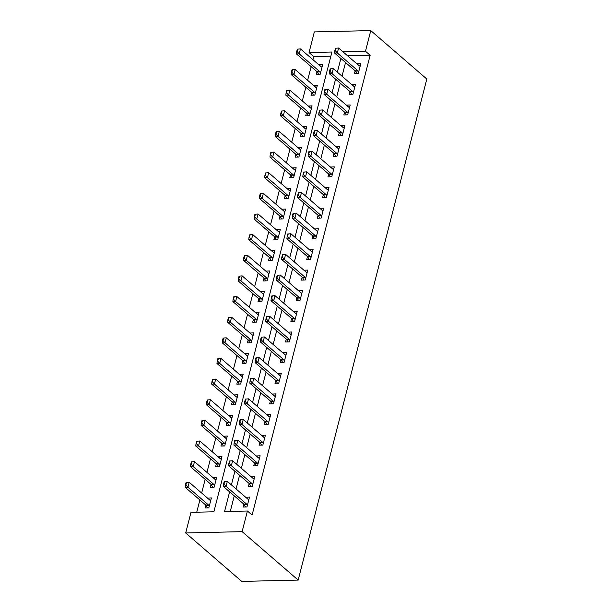 <?xml version="1.0" encoding="UTF-8"?>
<svg xmlns="http://www.w3.org/2000/svg" width="612" height="612" viewBox="0 0 612 612"><rect width="100%" height="100%" fill="white"/><g stroke="black" fill="none" stroke-linecap="round" stroke-linejoin="round"><path stroke-width="0.92" d="M309.045 52.548L314.346 31.916L370.773 30.6L426.816 79.032L298.174 580.084L241.74 581.4L185.696 532.968L190.99 512.336L213.871 511.8L331.926 52.02L309.045 52.548L313.719 56.587L312.923 59.678M311.141 66.624L307.622 80.31M305.839 87.256L302.328 100.949M300.538 107.896L297.027 121.581M295.244 128.528L291.725 142.221M289.943 149.167L286.431 162.861M284.649 169.807L281.13 183.493M279.347 190.439L275.836 204.133M274.046 211.079L270.535 224.765M268.752 231.711L265.233 245.404M263.451 252.351L259.939 266.036M258.157 272.983L254.638 286.676M252.855 293.622L249.336 307.316M247.554 314.262L244.043 327.948M242.26 334.894L238.741 348.588M236.959 355.534L233.447 369.22M231.657 376.166L228.146 389.859M226.363 396.806L222.845 410.491M221.062 417.445L217.551 431.131M215.768 438.077L212.249 451.771M210.467 458.717L206.948 472.403M205.165 479.349L201.654 493.043M199.872 499.989L196.735 512.198M330.855 56.189L313.719 56.587M205.762 505.084L205.028 507.945L208.837 507.853L211.385 497.954L207.544 498.137M211.063 484.444L210.329 487.305L214.139 487.221L216.679 477.314L212.846 477.498M216.357 463.812L215.623 466.673L219.44 466.581L221.98 456.674L218.14 456.858M221.659 443.172L220.924 446.033L224.734 445.949L227.282 436.042L223.441 436.226M226.96 422.532L226.218 425.401L230.035 425.309L232.575 415.403L228.743 415.586M232.254 401.9L231.52 404.762L235.329 404.67L237.877 394.771L234.036 394.954M237.555 381.261L236.821 384.129L240.631 384.038L243.178 374.131L239.338 374.315M242.849 360.629L242.115 363.49L245.932 363.398L248.472 353.491L244.639 353.675M248.151 339.989L247.416 342.85L251.226 342.766L253.773 332.859L249.933 333.043M253.452 319.357L252.718 322.218L256.527 322.126L259.067 312.219L255.235 312.403M258.746 298.717L258.012 301.578L261.829 301.494L264.369 291.587L260.528 291.771M264.047 278.077L263.313 280.946L267.123 280.854L269.67 270.948L265.83 271.131M269.349 257.445L268.607 260.307L272.424 260.215L274.964 250.316L271.131 250.499M274.643 236.806L273.908 239.667L277.718 239.583L280.265 229.676L276.425 229.86M279.944 216.174L279.21 219.035L283.019 218.943L285.567 209.036L281.727 209.22M285.238 195.534L284.503 198.395L288.321 198.311L290.861 188.404L287.028 188.588M290.539 174.894L289.805 177.763L293.615 177.671L296.162 167.764L292.322 167.948M295.841 154.262L295.106 157.123L298.916 157.039L301.456 147.132L297.623 147.316M301.135 133.623L300.4 136.491L304.218 136.4L306.757 126.493L302.917 126.676M306.436 112.99L305.702 115.852L309.511 115.76L312.059 105.861L308.219 106.044M311.73 92.351L310.995 95.212L314.813 95.128L317.353 85.221L313.52 85.405M317.031 71.719L316.297 74.58L320.107 74.488L322.654 64.581L318.814 64.765M229.607 491.849L224.55 511.548L247.424 511.02L252.098 515.052L370.145 55.271L347.593 55.799M345.543 62.516L342.032 76.209M340.249 83.156L336.73 96.841M334.948 103.788L331.436 117.481M329.654 124.427L326.135 138.113M324.352 145.059L320.833 158.753M319.051 165.699L315.54 179.393M313.757 186.339L310.238 200.025M308.456 206.971L304.944 220.664M303.154 227.61L299.643 241.296M297.86 248.243L294.341 261.936M292.559 268.882L289.048 282.568M287.265 289.514L283.746 303.208M281.964 310.154L278.445 323.847M276.662 330.794L273.151 344.48M271.368 351.426L267.849 365.119M266.067 372.065L262.556 385.751M260.766 392.697L257.254 406.391M255.472 413.337L251.953 427.023M250.17 433.977L246.659 447.663M244.877 454.609L241.358 468.302M239.575 475.249L236.056 488.934M234.274 495.881L230.288 511.418M243.89 504.196L243.155 507.057L246.973 506.966L249.512 497.059L245.672 497.242M249.191 483.557L248.457 486.418L252.266 486.333L254.814 476.427L250.974 476.61M254.493 462.917L253.75 465.786L257.568 465.694L260.108 455.787L256.275 455.971M259.786 442.285L259.052 445.146L262.862 445.062L265.409 435.155L261.569 435.339M266.824 424.453L265.317 421.943A1.836 1.025 88.7 0 0 265.057 421.614L264.353 424.514L268.163 424.422L270.711 414.515L266.87 414.699M270.382 401.013L269.647 403.874L273.465 403.782L276.004 393.883L272.172 394.067M277.42 383.181L275.913 380.664A1.836 1.025 88.7 0 0 275.652 380.343L274.949 383.234L278.758 383.15L281.306 373.243L277.466 373.427M280.985 359.741L280.25 362.602L284.06 362.511L286.6 352.604L282.767 352.787M288.015 341.909L286.508 339.392A1.836 1.025 88.7 0 0 286.248 339.071L285.544 341.963L289.361 341.878L291.901 331.972L288.061 332.155M291.58 318.462L290.845 321.331L294.655 321.239L297.202 311.332L293.362 311.516M298.618 300.637L297.111 298.12A1.836 1.025 88.7 0 0 296.843 297.799L296.139 300.691L299.957 300.599L302.496 290.7L298.664 290.884M302.175 277.19L301.441 280.059L305.25 279.967L307.798 270.06L303.957 270.244M307.476 256.558L306.742 259.419L310.552 259.327L313.099 249.421L309.259 249.604M312.77 235.918L312.036 238.779L315.853 238.695L318.393 228.789L314.56 228.972M318.072 215.286L317.337 218.147L321.147 218.056L323.694 208.149L319.854 208.332M323.373 194.647L322.639 197.508L326.448 197.424L328.988 187.517L325.156 187.7M328.667 174.007L327.933 176.876L331.75 176.784L334.29 166.877L330.449 167.061M333.968 153.375L333.234 156.236L337.044 156.144L339.591 146.245L335.751 146.429M339.262 132.735L338.528 135.596L342.345 135.512L344.885 125.605L341.052 125.789M344.564 112.103L343.829 114.964L347.639 114.872L350.186 104.966L346.346 105.149M349.865 91.463L349.131 94.325L352.94 94.24L355.48 84.334L351.648 84.517M355.159 70.824L354.425 73.692L358.242 73.601L360.782 63.694L356.949 63.877M370.773 30.6L365.479 51.24L342.927 51.76M370.145 55.271L365.479 51.24M247.424 511.02L242.123 531.652L298.174 580.084M185.696 532.968L242.123 531.652M340.876 58.484L337.357 72.17M335.575 79.116L332.064 92.81M330.281 99.756L326.762 113.442M324.98 120.388L321.468 134.082M319.678 141.028L316.167 154.714M314.384 161.66L310.865 175.353M309.083 182.3L305.572 195.993M303.789 202.939L300.27 216.625M298.488 223.571L294.969 237.265M293.186 244.211L289.675 257.897M287.892 264.843L284.373 278.537M282.591 285.483L279.08 299.169M277.29 306.115L273.778 319.808M271.996 326.754L268.477 340.448M266.694 347.394L263.183 361.08M261.401 368.026L257.882 381.72M256.099 388.666L252.58 402.352M250.798 409.298L247.286 422.991M245.504 429.938L241.985 443.623M240.202 450.577L236.691 464.263M234.901 471.209L231.39 484.903M248.212 499.323L245.703 497.151M210.757 500.387L207.567 498.038M321.354 66.846L318.837 64.673M316.052 87.485L313.543 85.313M310.758 108.117L308.241 105.945M305.457 128.757L302.948 126.585M300.163 149.389L297.646 147.217M294.862 170.029L292.345 167.856M289.56 190.661L287.051 188.488M284.266 211.301L281.75 209.128M278.965 231.94L276.448 229.768M273.671 252.572L271.154 250.4M268.37 273.212L265.853 271.04M263.068 293.844L260.559 291.672M257.774 314.484L255.258 312.311M252.473 335.124L249.956 332.951M247.172 355.756L244.662 353.583M241.878 376.395L239.361 374.223M236.576 397.027L234.067 394.855M231.282 417.667L228.766 415.494M225.981 438.299L223.464 436.127M221.353 459.115L218.17 456.766M215.386 479.578L212.869 477.406M253.513 478.683L250.997 476.511M258.815 458.051L256.298 455.879M264.109 437.412L261.599 435.239M269.41 416.78L266.893 414.607M274.704 396.14L272.195 393.967M280.005 375.508L277.488 373.335M285.307 354.868L282.79 352.696M266.58 316.526L265.945 318.997L266.404 318.99L267.039 316.511L266.58 316.526L269.716 316.297L290.264 334.053A1.836 1.025 88.7 0 0 290.57 334.221L288.091 332.056M295.902 313.596L293.385 311.424M301.203 292.957L298.687 290.784M306.497 272.325L303.98 270.152M311.799 251.685L309.282 249.512M317.093 231.045L314.583 228.88M322.394 210.413L319.877 208.241M327.695 189.774L325.179 187.601M332.989 169.142L330.48 166.969M338.291 148.502L335.774 146.329M343.584 127.87L341.075 125.697M348.886 107.23L346.369 105.057M354.187 86.59L351.671 84.418M359.481 65.958L356.972 63.786M224.191 481.613L223.556 484.092L224.015 484.084L224.65 481.606L224.191 481.613L227.327 481.392L247.875 499.147A1.836 1.025 88.7 0 0 248.181 499.316L248.885 499.499M247.393 505.305L246.865 504.426A1.836 1.025 88.7 0 0 246.605 504.097L226.058 486.341L223.311 486.402L223.556 484.092M245.626 506.996L244.119 504.487A1.836 1.025 88.7 0 0 243.859 504.166L223.311 486.402M224.65 481.606L227.327 481.392L226.058 486.341L224.015 484.084M186.063 482.501L185.428 484.979L185.887 484.972L186.522 482.493L186.063 482.501L189.2 482.279L187.922 487.228L208.478 504.992A1.836 1.025 -91.3 0 1 208.738 505.313L209.266 506.193M185.887 484.972L187.922 487.228L185.184 487.297L205.731 505.053A1.836 1.025 -91.3 0 1 205.992 505.374L207.499 507.883M210.054 500.203A1.836 1.025 -91.3 0 1 209.748 500.035L189.2 482.279L186.522 482.493M185.428 484.979L185.184 487.297M229.492 460.981L228.857 463.452L229.316 463.445L229.951 460.966L229.492 460.981L232.621 460.752L253.177 478.507A1.836 1.025 88.7 0 0 253.475 478.676L254.187 478.867M252.695 484.666L252.167 483.786A1.836 1.025 88.7 0 0 251.907 483.465L231.351 465.709L228.605 465.77L228.857 463.452M250.928 486.364L249.421 483.847A1.836 1.025 88.7 0 0 249.16 483.526L228.605 465.77M229.951 460.966L232.621 460.752L231.351 465.709L229.316 463.445M234.786 440.342L234.151 442.82L234.61 442.805L235.245 440.334L234.786 440.342L237.923 440.12L258.471 457.875A1.836 1.025 88.7 0 0 258.777 458.044L259.48 458.227M257.996 464.034L257.468 463.146A1.836 1.025 88.7 0 0 257.201 462.825L236.653 445.069L233.906 445.131L234.151 442.82M256.229 465.724L254.722 463.215A1.836 1.025 88.7 0 0 254.454 462.894L233.906 445.131M235.245 440.334L237.923 440.12L236.653 445.069L234.61 442.805M240.088 419.702L239.453 422.181L239.912 422.173L240.547 419.694L240.088 419.702L243.224 419.48L263.772 437.236A1.836 1.025 88.7 0 0 264.078 437.404L264.782 437.595M263.29 443.394L262.762 442.514A1.836 1.025 88.7 0 0 262.502 442.193L241.947 424.43L239.208 424.498L239.453 422.181M261.523 445.092L260.016 442.575A1.836 1.025 88.7 0 0 259.756 442.254L239.208 424.498M240.547 419.694L243.224 419.48L241.947 424.43L239.912 422.173M191.365 461.869L190.73 464.34L191.181 464.332L191.816 461.853L191.365 461.869L194.494 461.639L193.224 466.596L213.772 484.352A1.836 1.025 -91.3 0 1 214.039 484.673L214.567 485.553M191.181 464.332L193.224 466.596L190.477 466.658L211.025 484.413A1.836 1.025 -91.3 0 1 211.293 484.735L212.8 487.251M216.059 479.754L215.347 479.563A1.836 1.025 -91.3 0 1 215.049 479.403L194.494 461.639L191.816 461.853M190.73 464.34L190.477 466.658M196.659 441.229L196.024 443.708L196.483 443.7L197.118 441.221L196.659 441.229L199.795 441.007L198.525 445.957L219.073 463.712A1.836 1.025 -91.3 0 1 219.333 464.041L219.861 464.921M196.483 443.7L198.525 445.957L195.779 446.018L216.327 463.781A1.836 1.025 -91.3 0 1 216.587 464.103L218.102 466.612M220.649 458.931A1.836 1.025 -91.3 0 1 220.343 458.763L199.795 441.007L197.118 441.221M196.024 443.708L195.779 446.018M201.96 420.597L201.325 423.068L201.784 423.06L202.419 420.582L201.96 420.597L205.089 420.368L203.819 425.317L224.375 443.08A1.836 1.025 -91.3 0 1 224.635 443.402L225.162 444.281M201.784 423.06L203.819 425.317L201.073 425.386L221.628 443.142A1.836 1.025 -91.3 0 1 221.888 443.463L223.395 445.98M226.654 438.483L225.943 438.291A1.836 1.025 -91.3 0 1 225.644 438.123L205.089 420.368L202.419 420.582M201.325 423.068L201.073 425.386M245.389 399.07L244.754 401.548L245.205 401.533L245.848 399.062L245.389 399.07L248.518 398.84L269.073 416.604A1.836 1.025 88.7 0 0 269.372 416.772L270.083 416.956M268.591 422.754L268.064 421.875A1.836 1.025 88.7 0 0 267.796 421.553L247.248 403.798L244.502 403.859L244.754 401.548M267.796 421.553L265.057 421.614L244.502 403.859M245.848 399.062L248.518 398.84L247.248 403.798L245.205 401.533M207.254 399.957L206.619 402.436L207.078 402.421L207.713 399.95L207.254 399.957L210.39 399.728L209.12 404.685L229.668 422.441A1.836 1.025 -91.3 0 1 229.936 422.762L230.464 423.649M207.078 402.421L209.12 404.685L206.374 404.746L226.922 422.509A1.836 1.025 -91.3 0 1 227.19 422.831L228.697 425.34M231.948 417.843L231.244 417.659A1.836 1.025 -91.3 0 1 230.938 417.491L210.39 399.728L207.713 399.95M206.619 402.436L206.374 404.746M250.683 378.43L250.048 380.909L250.507 380.901L251.142 378.423L250.683 378.43L253.819 378.208L274.367 395.964A1.836 1.025 88.7 0 0 274.673 396.132L275.377 396.316M273.893 402.122L273.357 401.243A1.836 1.025 88.7 0 0 273.097 400.921L252.549 383.158L249.803 383.227L250.048 380.909M272.126 403.813L270.619 401.304A1.836 1.025 88.7 0 0 270.351 400.982L249.803 383.227M251.142 378.423L253.819 378.208L252.549 383.158L250.507 380.901M212.555 379.318L211.92 381.796L212.379 381.789L213.014 379.31L212.555 379.318L215.692 379.096L214.422 384.045L234.97 401.809A1.836 1.025 -91.3 0 1 235.23 402.13L235.758 403.01M212.379 381.789L214.422 384.045L211.675 384.114L232.223 401.87A1.836 1.025 -91.3 0 1 232.483 402.191L233.991 404.708M237.249 397.203L236.546 397.02A1.836 1.025 -91.3 0 1 236.24 396.851L215.692 379.096L213.014 379.31M211.92 381.796L211.675 384.114M255.984 357.798L255.349 360.269L255.808 360.261L256.443 357.783L255.984 357.798L259.121 357.569L279.669 375.332A1.836 1.025 88.7 0 0 279.967 375.493L280.678 375.684M279.187 381.483L278.659 380.603A1.836 1.025 88.7 0 0 278.399 380.282L257.843 362.526L255.097 362.587L255.349 360.269M278.399 380.282L275.652 380.343L255.097 362.587M256.443 357.783L259.121 357.569L257.843 362.526L255.808 360.261M217.857 358.686L217.222 361.164L217.673 361.149L218.316 358.67L217.857 358.686L220.986 358.456L219.716 363.413L240.264 381.169A1.836 1.025 -91.3 0 1 240.531 381.49L241.059 382.37M217.673 361.149L219.716 363.413L216.969 363.474L237.525 381.23A1.836 1.025 -91.3 0 1 237.785 381.559L239.292 384.068M242.551 376.571L241.839 376.38A1.836 1.025 -91.3 0 1 241.541 376.219L220.986 358.456L218.316 358.67M217.222 361.164L216.969 363.474M261.286 337.158L260.643 339.637L261.102 339.622L261.737 337.151L261.286 337.158L264.415 336.937L284.962 354.692A1.836 1.025 88.7 0 0 285.268 354.861L285.98 355.044M284.488 360.851L283.96 359.963A1.836 1.025 88.7 0 0 283.693 359.642L263.145 341.886L260.398 341.947L260.643 339.637M282.721 362.541L281.214 360.032A1.836 1.025 88.7 0 0 280.946 359.711L260.398 341.947M261.737 337.151L264.415 336.937L263.145 341.886L261.102 339.622M223.15 338.046L222.516 340.524L222.975 340.517L223.61 338.038L223.15 338.046L226.287 337.824L225.017 342.774L245.565 360.529A1.836 1.025 -91.3 0 1 245.825 360.858L246.361 361.738M222.975 340.517L225.017 342.774L222.271 342.842L242.819 360.598A1.836 1.025 -91.3 0 1 243.086 360.919L244.593 363.429M247.845 355.932L247.141 355.748A1.836 1.025 -91.3 0 1 246.835 355.58L226.287 337.824L223.61 338.038M222.516 340.524L222.271 342.842M290.57 334.221L291.274 334.412M289.782 340.211L289.254 339.331A1.836 1.025 88.7 0 0 288.994 339.01L268.446 321.246L265.7 321.315L265.945 318.997M288.994 339.01L286.248 339.071L265.7 321.315M267.039 316.511L269.716 316.297L268.446 321.246L266.404 318.99M228.452 317.414L227.817 319.885L228.276 319.877L228.911 317.399L228.452 317.414L231.588 317.184L230.311 322.142L250.866 339.897A1.836 1.025 -91.3 0 1 251.127 340.218L251.654 341.098M228.276 319.877L230.311 322.142L227.572 322.203L248.12 339.958A1.836 1.025 -91.3 0 1 248.38 340.28L249.887 342.797M253.146 335.3L252.435 335.108A1.836 1.025 -91.3 0 1 252.136 334.94L231.588 317.184L228.911 317.399M227.817 319.885L227.572 322.203M271.881 295.887L271.246 298.365L271.705 298.35L272.34 295.879L271.881 295.887L275.01 295.657L295.565 313.421A1.836 1.025 88.7 0 0 295.864 313.589L296.575 313.772M295.083 319.579L294.556 318.691A1.836 1.025 88.7 0 0 294.288 318.37L273.74 300.614L270.994 300.676L271.246 298.365M293.316 321.269L291.809 318.76A1.836 1.025 88.7 0 0 291.549 318.439L270.994 300.676M272.34 295.879L275.01 295.657L273.74 300.614L271.705 298.35M233.753 296.774L233.111 299.253L233.57 299.237L234.205 296.766L233.753 296.774L236.882 296.552L235.612 301.502L256.16 319.257A1.836 1.025 -91.3 0 1 256.428 319.579L256.956 320.466M233.57 299.237L235.612 301.502L232.866 301.563L253.414 319.326A1.836 1.025 -91.3 0 1 253.682 319.648L255.189 322.157M258.448 314.66L257.736 314.476A1.836 1.025 -91.3 0 1 257.43 314.308L236.882 296.552L234.205 296.766M233.111 299.253L232.866 301.563M277.175 275.247L276.54 277.726L276.999 277.718L277.634 275.239L277.175 275.247L280.311 275.025L300.859 292.781A1.836 1.025 88.7 0 0 301.165 292.949L301.869 293.133M300.385 298.939L299.857 298.059A1.836 1.025 88.7 0 0 299.589 297.738L279.041 279.975L276.295 280.044L276.54 277.726M299.589 297.738L296.843 297.799L276.295 280.044M277.634 275.239L280.311 275.025L279.041 279.975L276.999 277.718M239.047 276.142L238.412 278.613L238.871 278.605L239.506 276.127L239.047 276.142L242.184 275.913L240.914 280.862L261.462 298.625A1.836 1.025 -91.3 0 1 261.722 298.947L262.25 299.826M238.871 278.605L240.914 280.862L238.167 280.931L258.715 298.687A1.836 1.025 -91.3 0 1 258.975 299.008L260.483 301.525M263.741 294.028L263.038 293.837A1.836 1.025 -91.3 0 1 262.732 293.668L242.184 275.913L239.506 276.127M238.412 278.613L238.167 280.931M282.476 254.615L281.841 257.094L282.3 257.078L282.935 254.6L282.476 254.615L285.613 254.385L306.161 272.149A1.836 1.025 88.7 0 0 306.467 272.309L307.17 272.501M305.679 278.299L305.151 277.42A1.836 1.025 88.7 0 0 304.891 277.098L284.335 259.343L281.597 259.404L281.841 257.094M303.912 279.998L302.405 277.488A1.836 1.025 88.7 0 0 302.144 277.16L281.597 259.404M282.935 254.6L285.613 254.385L284.335 259.343L282.3 257.078M244.349 255.502L243.714 257.981L244.173 257.966L244.808 255.495L244.349 255.502L247.477 255.273L246.208 260.23L266.763 277.986A1.836 1.025 -91.3 0 1 267.023 278.307L267.551 279.194M244.173 257.966L246.208 260.23L243.461 260.291L264.017 278.055A1.836 1.025 -91.3 0 1 264.277 278.376L265.784 280.885M269.043 273.388L268.331 273.204A1.836 1.025 -91.3 0 1 268.033 273.036L247.477 255.273L244.808 255.495M243.714 257.981L243.461 260.291M287.778 233.975L287.143 236.454L287.594 236.446L288.229 233.968L287.778 233.975L290.907 233.753L311.462 251.509A1.836 1.025 88.7 0 0 311.76 251.677L312.472 251.861M310.98 257.667L310.452 256.788A1.836 1.025 88.7 0 0 310.185 256.459L289.637 238.703L286.89 238.764L287.143 236.454M309.213 259.358L307.706 256.849A1.836 1.025 88.7 0 0 307.438 256.527L286.89 238.764M288.229 233.968L290.907 233.753L289.637 238.703L287.594 236.446M249.642 234.863L249.007 237.341L249.467 237.334L250.101 234.855L249.642 234.863L252.779 234.641L251.509 239.59L272.057 257.354A1.836 1.025 -91.3 0 1 272.325 257.675L272.853 258.555M249.467 237.334L251.509 239.59L248.763 239.659L269.311 257.415A1.836 1.025 -91.3 0 1 269.578 257.736L271.085 260.253M274.337 252.748L273.633 252.565A1.836 1.025 -91.3 0 1 273.327 252.396L252.779 234.641L250.101 234.855M249.007 237.341L248.763 239.659M293.072 213.343L292.437 215.814L292.896 215.807L293.531 213.328L293.072 213.343L296.208 213.114L316.756 230.869A1.836 1.025 88.7 0 0 317.062 231.038L317.766 231.229M316.282 237.028L315.746 236.148A1.836 1.025 88.7 0 0 315.486 235.827L294.938 218.071L292.192 218.132L292.437 215.814M314.514 238.726L313.007 236.209A1.836 1.025 88.7 0 0 312.74 235.888L292.192 218.132M293.531 213.328L296.208 213.114L294.938 218.071L292.896 215.807M254.944 214.231L254.309 216.709L254.768 216.694L255.403 214.215L254.944 214.231L258.08 214.001L256.803 218.958L277.358 236.714A1.836 1.025 -91.3 0 1 277.618 237.035L278.146 237.915M254.768 216.694L256.803 218.958L254.064 219.02L274.612 236.775A1.836 1.025 -91.3 0 1 274.872 237.096L276.379 239.613M279.638 232.116L278.934 231.925A1.836 1.025 -91.3 0 1 278.628 231.764L258.08 214.001L255.403 214.215M254.309 216.709L254.064 219.02M298.373 192.704L297.738 195.182L298.197 195.167L298.832 192.696L298.373 192.704L301.509 192.482L322.057 210.237A1.836 1.025 88.7 0 0 322.356 210.406L323.067 210.589M321.575 216.396L321.048 215.508A1.836 1.025 88.7 0 0 320.787 215.187L300.232 197.431L297.486 197.492L297.738 195.182M319.808 218.086L318.301 215.577A1.836 1.025 88.7 0 0 318.041 215.256L297.486 197.492M298.832 192.696L301.509 192.482L300.232 197.431L298.197 195.167M260.245 193.591L259.61 196.07L260.062 196.062L260.704 193.583L260.245 193.591L263.374 193.369L262.104 198.319L282.652 216.074A1.836 1.025 -91.3 0 1 282.92 216.403L283.448 217.283M260.062 196.062L262.104 198.319L259.358 198.38L279.913 216.143A1.836 1.025 -91.3 0 1 280.174 216.464L281.681 218.974M284.94 211.477L284.228 211.293A1.836 1.025 -91.3 0 1 283.93 211.125L263.374 193.369L260.704 193.583M259.61 196.07L259.358 198.38M303.674 172.071L303.032 174.542L303.491 174.535L304.126 172.056L303.674 172.071L306.803 171.842L327.351 189.598A1.836 1.025 88.7 0 0 327.657 189.766L328.369 189.957M326.877 195.756L326.349 194.876A1.836 1.025 88.7 0 0 326.081 194.555L305.533 176.791L302.787 176.86L303.032 174.542M325.11 197.454L323.603 194.937A1.836 1.025 88.7 0 0 323.335 194.616L302.787 176.86M304.126 172.056L306.803 171.842L305.533 176.791L303.491 174.535M265.539 172.959L264.904 175.43L265.363 175.422L265.998 172.944L265.539 172.959L268.676 172.729L267.406 177.687L287.954 195.442A1.836 1.025 -91.3 0 1 288.214 195.764L288.749 196.643M265.363 175.422L267.406 177.687L264.659 177.748L285.207 195.503A1.836 1.025 -91.3 0 1 285.475 195.825L286.982 198.342M290.233 190.845L289.53 190.653A1.836 1.025 -91.3 0 1 289.224 190.485L268.676 172.729L265.998 172.944M264.904 175.43L264.659 177.748M308.968 151.432L308.333 153.91L308.792 153.895L309.427 151.424L308.968 151.432L312.105 151.202L332.653 168.966A1.836 1.025 88.7 0 0 332.959 169.134L333.662 169.317M332.171 175.124L331.643 174.236A1.836 1.025 88.7 0 0 331.383 173.915L310.835 156.159L308.088 156.221L308.333 153.91M330.404 176.814L328.896 174.305A1.836 1.025 88.7 0 0 328.636 173.984L308.088 156.221M309.427 151.424L312.105 151.202L310.835 156.159L308.792 153.895M270.841 152.319L270.206 154.798L270.665 154.782L271.3 152.311L270.841 152.319L273.977 152.097L272.7 157.047L293.255 174.803A1.836 1.025 -91.3 0 1 293.515 175.124L294.043 176.011M270.665 154.782L272.7 157.047L269.953 157.108L290.509 174.871A1.836 1.025 -91.3 0 1 290.769 175.193L292.276 177.702M295.535 170.205L294.823 170.021A1.836 1.025 -91.3 0 1 294.525 169.853L273.977 152.097L271.3 152.311M270.206 154.798L269.953 157.108M314.27 130.792L313.635 133.271L314.086 133.263L314.729 130.784L314.27 130.792L317.399 130.57L337.954 148.326A1.836 1.025 88.7 0 0 338.252 148.494L338.964 148.678M337.472 154.484L336.944 153.604A1.836 1.025 88.7 0 0 336.677 153.283L316.129 135.52L313.382 135.589L313.635 133.271M335.705 156.175L334.198 153.666A1.836 1.025 88.7 0 0 333.938 153.344L313.382 135.589M314.729 130.784L317.399 130.57L316.129 135.52L314.086 133.263M276.142 131.679L275.499 134.158L275.958 134.15L276.593 131.672L276.142 131.679L279.271 131.458L278.001 136.407L298.549 154.17A1.836 1.025 -91.3 0 1 298.817 154.492L299.345 155.371M275.958 134.15L278.001 136.407L275.255 136.476L295.803 154.232A1.836 1.025 -91.3 0 1 296.07 154.553L297.577 157.07M300.836 149.573L300.125 149.382A1.836 1.025 -91.3 0 1 299.819 149.213L279.271 131.458L276.593 131.672M275.499 134.158L275.255 136.476M319.563 110.16L318.928 112.639L319.387 112.623L320.022 110.145L319.563 110.16L322.7 109.93L343.248 127.694A1.836 1.025 88.7 0 0 343.554 127.854L344.258 128.046M342.774 133.844L342.238 132.965A1.836 1.025 88.7 0 0 341.978 132.643L321.43 114.888L318.684 114.949L318.928 112.639M341.006 135.543L339.499 133.026A1.836 1.025 88.7 0 0 339.232 132.705L318.684 114.949M320.022 110.145L322.7 109.93L321.43 114.888L319.387 112.623M281.436 111.047L280.801 113.526L281.26 113.511L281.895 111.04L281.436 111.047L284.572 110.818L283.302 115.775L303.85 133.531A1.836 1.025 -91.3 0 1 304.11 133.852L304.638 134.732M281.26 113.511L283.302 115.775L280.556 115.836L301.104 133.592A1.836 1.025 -91.3 0 1 301.364 133.921L302.871 136.43M306.13 128.933L305.426 128.75A1.836 1.025 -91.3 0 1 305.12 128.581L284.572 110.818L281.895 111.04M280.801 113.526L280.556 115.836M324.865 89.52L324.23 91.999L324.689 91.991L325.324 89.513L324.865 89.52L328.001 89.298L348.549 107.054A1.836 1.025 88.7 0 0 348.855 107.222L349.559 107.406M348.067 113.212L347.54 112.333A1.836 1.025 88.7 0 0 347.279 112.004L326.724 94.248L323.985 94.309L324.23 91.999M346.3 114.903L344.793 112.394A1.836 1.025 88.7 0 0 344.533 112.073L323.985 94.309M325.324 89.513L328.001 89.298L326.724 94.248L324.689 91.991M286.737 90.408L286.102 92.886L286.561 92.879L287.196 90.4L286.737 90.408L289.866 90.186L288.596 95.135L309.144 112.899A1.836 1.025 -91.3 0 1 309.412 113.22L309.94 114.1M286.561 92.879L288.596 95.135L285.85 95.204L306.405 112.96A1.836 1.025 -91.3 0 1 306.666 113.281L308.173 115.79M311.432 108.293L310.72 108.11A1.836 1.025 -91.3 0 1 310.422 107.941L289.866 90.186L287.196 90.4M286.102 92.886L285.85 95.204M330.166 68.888L329.531 71.359L329.983 71.352L330.618 68.873L330.166 68.888L333.295 68.659L353.851 86.414A1.836 1.025 88.7 0 0 354.149 86.583L354.861 86.774M353.369 92.573L352.841 91.693A1.836 1.025 88.7 0 0 352.573 91.372L332.025 73.608L329.279 73.677L329.531 71.359M351.602 94.271L350.095 91.754A1.836 1.025 88.7 0 0 349.827 91.433L329.279 73.677M330.618 68.873L333.295 68.659L332.025 73.608L329.983 71.352M292.031 69.776L291.396 72.247L291.855 72.239L292.49 69.76L292.031 69.776L295.168 69.546L293.898 74.503L314.446 92.259A1.836 1.025 -91.3 0 1 314.706 92.58L315.241 93.46M291.855 72.239L293.898 74.503L291.151 74.565L311.699 92.32A1.836 1.025 -91.3 0 1 311.967 92.641L313.474 95.158M316.725 87.661L316.022 87.47A1.836 1.025 -91.3 0 1 315.716 87.309L295.168 69.546L292.49 69.76M291.396 72.247L291.151 74.565M335.46 48.249L334.825 50.727L335.284 50.712L335.919 48.241L335.46 48.249L338.597 48.019L359.145 65.782A1.836 1.025 88.7 0 0 359.451 65.951L360.154 66.134M358.663 71.941L358.135 71.053A1.836 1.025 88.7 0 0 357.875 70.732L337.327 52.976L334.58 53.037L334.825 50.727M356.903 73.631L355.388 71.122A1.836 1.025 88.7 0 0 355.128 70.801L334.58 53.037M335.919 48.241L338.597 48.019L337.327 52.976L335.284 50.712M297.333 49.136L296.698 51.615L297.157 51.599L297.792 49.128L297.333 49.136L300.469 48.914L299.192 53.864L319.747 71.619A1.836 1.025 -91.3 0 1 320.007 71.941L320.535 72.828M297.157 51.599L299.192 53.864L296.453 53.925L317.001 71.688A1.836 1.025 -91.3 0 1 317.261 72.009L318.768 74.519M322.027 67.022L321.323 66.838A1.836 1.025 -91.3 0 1 321.017 66.67L300.469 48.914L297.792 49.128M296.698 51.615L296.453 53.925M246.605 504.097L243.859 504.166M246.865 504.426L244.119 504.487M205.992 505.374L208.738 505.313M205.731 505.053L208.478 504.992M251.907 483.465L249.16 483.526M252.167 483.786L249.421 483.847M257.201 462.825L254.454 462.894M257.468 463.146L254.722 463.215M262.502 442.193L259.756 442.254M262.762 442.514L260.016 442.575M211.293 484.735L214.039 484.673M211.025 484.413L213.772 484.352M216.587 464.103L219.333 464.041M216.327 463.781L219.073 463.712M221.888 443.463L224.635 443.402M221.628 443.142L224.375 443.08M268.064 421.875L265.317 421.943M227.19 422.831L229.936 422.762M226.922 422.509L229.668 422.441M273.097 400.921L270.351 400.982M273.357 401.243L270.619 401.304M232.483 402.191L235.23 402.13M232.223 401.87L234.97 401.809M278.659 380.603L275.913 380.664M237.785 381.559L240.531 381.49M237.525 381.23L240.264 381.169M283.693 359.642L280.946 359.711M283.96 359.963L281.214 360.032M243.086 360.919L245.825 360.858M242.819 360.598L245.565 360.529M289.254 339.331L286.508 339.392M248.38 340.28L251.127 340.218M248.12 339.958L250.866 339.897M294.288 318.37L291.549 318.439M294.556 318.691L291.809 318.76M253.682 319.648L256.428 319.579M253.414 319.326L256.16 319.257M299.857 298.059L297.111 298.12M258.975 299.008L261.722 298.947M258.715 298.687L261.462 298.625M304.891 277.098L302.144 277.16M305.151 277.42L302.405 277.488M264.277 278.376L267.023 278.307M264.017 278.055L266.763 277.986M310.185 256.459L307.438 256.527M310.452 256.788L307.706 256.849M269.578 257.736L272.325 257.675M269.311 257.415L272.057 257.354M315.486 235.827L312.74 235.888M315.746 236.148L313.007 236.209M274.872 237.096L277.618 237.035M274.612 236.775L277.358 236.714M320.787 215.187L318.041 215.256M321.048 215.508L318.301 215.577M280.174 216.464L282.92 216.403M279.913 216.143L282.652 216.074M326.081 194.555L323.335 194.616M326.349 194.876L323.603 194.937M285.475 195.825L288.214 195.764M285.207 195.503L287.954 195.442M331.383 173.915L328.636 173.984M331.643 174.236L328.896 174.305M290.769 175.193L293.515 175.124M290.509 174.871L293.255 174.803M336.677 153.283L333.938 153.344M336.944 153.604L334.198 153.666M296.07 154.553L298.817 154.492M295.803 154.232L298.549 154.17M341.978 132.643L339.232 132.705M342.238 132.965L339.499 133.026M301.364 133.921L304.11 133.852M301.104 133.592L303.85 133.531M347.279 112.004L344.533 112.073M347.54 112.333L344.793 112.394M306.666 113.281L309.412 113.22M306.405 112.96L309.144 112.899M352.573 91.372L349.827 91.433M352.841 91.693L350.095 91.754M311.967 92.641L314.706 92.58M311.699 92.32L314.446 92.259M357.875 70.732L355.128 70.801M358.135 71.053L355.388 71.122M317.261 72.009L320.007 71.941M317.001 71.688L319.747 71.619"/></g></svg>
